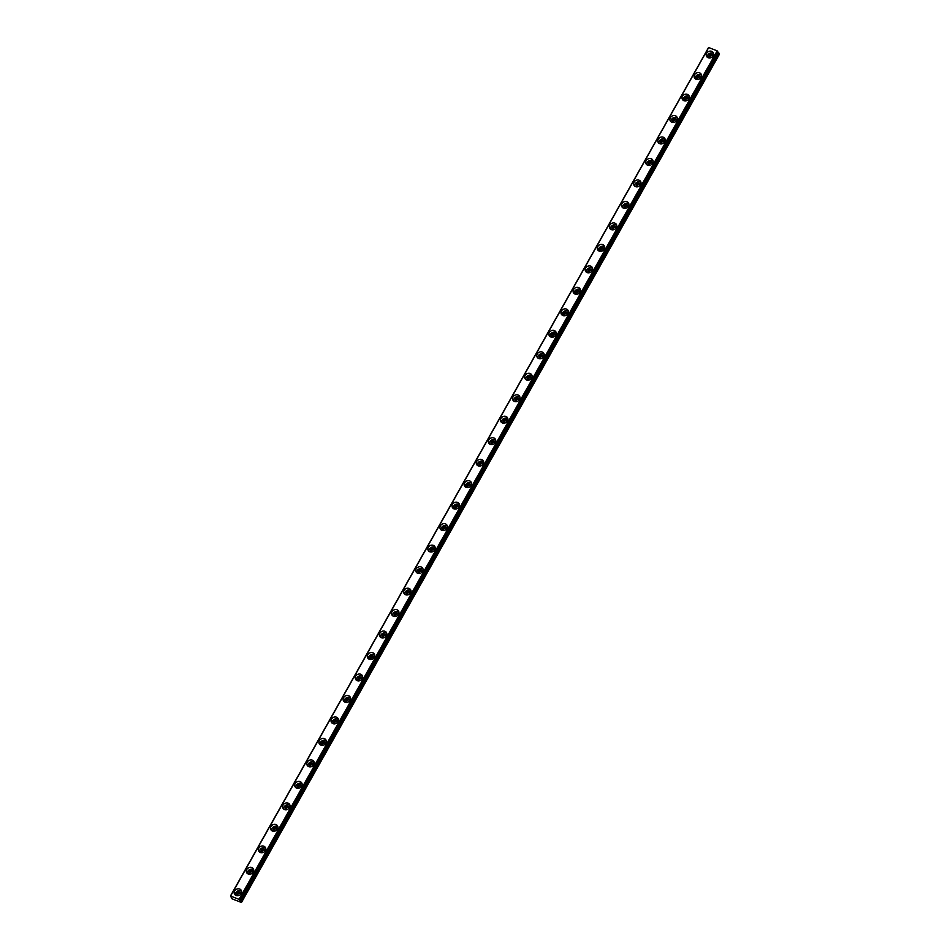 <?xml version="1.0" encoding="UTF-8"?>
<svg xmlns="http://www.w3.org/2000/svg" width="950" height="950" viewBox="0 0 950 950"><rect width="100%" height="100%" fill="white"/><g stroke="black" fill="none" stroke-linecap="round" stroke-linejoin="round"><path stroke-width="1.43" d="M237.5 895.731A2.244 1.936 149.3 0 1 239.032 892.086A2.244 1.936 149.3 0 1 241.146 893.57A2.244 1.936 149.3 0 0 237.559 895.731M709.531 58.021A2.244 1.936 149.3 0 1 711.063 54.376A2.244 1.936 149.3 0 1 713.177 55.86M709.579 58.021A2.244 1.936 149.3 0 1 713.141 55.907M697.431 79.503A2.244 1.936 149.3 0 1 698.962 75.846A2.244 1.936 149.3 0 1 701.064 77.33M697.478 79.503A2.244 1.936 149.3 0 1 701.041 77.377M685.318 100.985A2.244 1.936 149.3 0 1 686.85 97.327A2.244 1.936 149.3 0 1 688.964 98.812A3.848 3.325 -30.7 0 0 682.48 96.223A3.848 3.325 -30.7 0 0 688.976 98.8M685.377 100.973A2.244 1.936 149.3 0 1 688.94 98.859M673.217 122.455A2.244 1.936 149.3 0 1 674.749 118.809A2.244 1.936 149.3 0 1 676.863 120.294A3.848 3.325 -30.7 0 0 670.367 117.693A3.848 3.325 -30.7 0 0 676.875 120.282M673.277 122.455A2.244 1.936 149.3 0 1 676.839 120.341M661.117 143.937A2.244 1.936 149.3 0 1 662.649 140.291A2.244 1.936 149.3 0 1 664.762 141.776A3.848 3.325 -30.7 0 0 658.267 139.175A3.848 3.325 -30.7 0 0 664.762 141.764M661.176 143.937A2.244 1.936 149.3 0 1 664.727 141.823M649.016 165.419A2.244 1.936 149.3 0 1 650.548 161.773A2.244 1.936 149.3 0 1 652.662 163.257A2.244 1.936 149.3 0 0 649.064 165.419M636.904 186.901A2.244 1.936 149.3 0 1 638.436 183.255A2.244 1.936 149.3 0 1 640.549 184.739A3.848 3.325 -30.7 0 0 634.066 182.139A3.848 3.325 -30.7 0 0 640.561 184.716M636.963 186.901A2.244 1.936 149.3 0 1 640.526 184.787M624.803 208.382A2.244 1.936 149.3 0 1 626.335 204.725A2.244 1.936 149.3 0 1 628.449 206.209M624.863 208.382A2.244 1.936 149.3 0 1 628.425 206.257M612.703 229.864A2.244 1.936 149.3 0 1 614.234 226.207A2.244 1.936 149.3 0 1 616.348 227.691A3.848 3.325 -30.7 0 0 609.852 225.091A3.848 3.325 -30.7 0 0 616.36 227.679M612.762 229.852A2.244 1.936 149.3 0 1 616.324 227.739M600.602 251.334A2.244 1.936 149.3 0 1 602.134 247.689A2.244 1.936 149.3 0 1 604.247 249.173M600.649 251.334A2.244 1.936 149.3 0 1 604.212 249.221M592.111 270.702A2.244 1.936 149.3 0 0 588.549 272.816A2.244 1.936 149.3 0 1 590.033 269.171A2.244 1.936 149.3 0 1 592.135 270.655A3.848 3.325 -30.7 0 0 585.651 268.054A3.848 3.325 -30.7 0 0 592.147 270.643M576.389 294.298A2.244 1.936 149.3 0 1 577.921 290.652A2.244 1.936 149.3 0 1 580.034 292.137A3.848 3.325 -30.7 0 0 573.551 289.536A3.848 3.325 -30.7 0 0 580.046 292.125M576.448 294.298A2.244 1.936 149.3 0 1 580.011 292.184M564.288 315.78A2.244 1.936 149.3 0 1 565.82 312.134A2.244 1.936 149.3 0 1 567.934 313.619A3.848 3.325 -30.7 0 0 561.438 311.018A3.848 3.325 -30.7 0 0 567.946 313.595M564.347 315.78A2.244 1.936 149.3 0 1 567.91 313.666M552.188 337.262A2.244 1.936 149.3 0 1 553.719 333.604A2.244 1.936 149.3 0 1 555.833 335.089A2.244 1.936 149.3 0 0 552.247 337.262M540.087 358.744A2.244 1.936 149.3 0 1 541.619 355.086A2.244 1.936 149.3 0 1 543.732 356.571A3.848 3.325 -30.7 0 0 537.237 353.97A3.848 3.325 -30.7 0 0 543.732 356.559M540.134 358.732A2.244 1.936 149.3 0 1 543.697 356.618M527.974 380.214A2.244 1.936 149.3 0 1 529.506 376.568A2.244 1.936 149.3 0 1 531.62 378.053A3.848 3.325 -30.7 0 0 525.136 375.452A3.848 3.325 -30.7 0 0 531.632 378.041M528.034 380.214A2.244 1.936 149.3 0 1 531.596 378.1M515.874 401.696A2.244 1.936 149.3 0 1 517.406 398.05A2.244 1.936 149.3 0 1 519.519 399.534A3.848 3.325 -30.7 0 0 513.036 396.934A3.848 3.325 -30.7 0 0 519.531 399.522M515.933 401.696A2.244 1.936 149.3 0 1 519.496 399.582M503.773 423.178A2.244 1.936 149.3 0 1 505.305 419.532A2.244 1.936 149.3 0 1 507.419 421.016A3.848 3.325 -30.7 0 0 500.923 418.416A3.848 3.325 -30.7 0 0 507.431 421.004M503.832 423.178A2.244 1.936 149.3 0 1 507.395 421.064M491.673 444.659A2.244 1.936 149.3 0 1 493.204 441.014A2.244 1.936 149.3 0 1 495.318 442.486A3.848 3.325 -30.7 0 0 488.822 439.897A3.848 3.325 -30.7 0 0 495.318 442.474M491.72 444.659A2.244 1.936 149.3 0 1 495.282 442.546M479.572 466.141A2.244 1.936 149.3 0 1 481.104 462.484A2.244 1.936 149.3 0 1 483.206 463.968A3.848 3.325 -30.7 0 0 476.722 461.379A3.848 3.325 -30.7 0 0 483.218 463.956M479.619 466.141A2.244 1.936 149.3 0 1 483.182 464.016M467.459 487.611A2.244 1.936 149.3 0 1 468.991 483.966A2.244 1.936 149.3 0 1 471.105 485.45M467.519 487.611A2.244 1.936 149.3 0 1 471.081 485.497M455.359 509.093A2.244 1.936 149.3 0 1 456.891 505.447A2.244 1.936 149.3 0 1 459.004 506.932A3.848 3.325 -30.7 0 0 452.509 504.331A3.848 3.325 -30.7 0 0 459.016 506.92M455.418 509.093A2.244 1.936 149.3 0 1 458.981 506.979M443.258 530.575A2.244 1.936 149.3 0 1 444.79 526.929A2.244 1.936 149.3 0 1 446.904 528.414M443.317 530.575A2.244 1.936 149.3 0 1 446.868 528.461M434.767 549.943A2.244 1.936 149.3 0 0 431.205 552.057A2.244 1.936 149.3 0 1 432.689 548.411A2.244 1.936 149.3 0 1 434.803 549.896A3.848 3.325 -30.7 0 0 428.308 547.295A3.848 3.325 -30.7 0 0 434.803 549.872M419.045 573.539A2.244 1.936 149.3 0 1 420.577 569.893A2.244 1.936 149.3 0 1 422.691 571.366A3.848 3.325 -30.7 0 0 416.207 568.777A3.848 3.325 -30.7 0 0 422.702 571.354M419.104 573.539A2.244 1.936 149.3 0 1 422.667 571.425M406.944 595.021A2.244 1.936 149.3 0 1 408.476 591.363A2.244 1.936 149.3 0 1 410.59 592.847A3.848 3.325 -30.7 0 0 404.106 590.259A3.848 3.325 -30.7 0 0 410.602 592.836M407.004 595.021A2.244 1.936 149.3 0 1 410.566 592.895M394.844 616.491A2.244 1.936 149.3 0 1 396.376 612.845A2.244 1.936 149.3 0 1 398.489 614.329A2.244 1.936 149.3 0 0 394.903 616.491M382.743 637.972A2.244 1.936 149.3 0 1 384.275 634.327A2.244 1.936 149.3 0 1 386.389 635.811A3.848 3.325 -30.7 0 0 379.893 633.211A3.848 3.325 -30.7 0 0 386.389 635.799M382.791 637.972A2.244 1.936 149.3 0 1 386.353 635.859M370.642 659.454A2.244 1.936 149.3 0 1 372.174 655.809A2.244 1.936 149.3 0 1 374.276 657.293A3.848 3.325 -30.7 0 0 367.793 654.693A3.848 3.325 -30.7 0 0 374.288 657.281M370.69 659.454A2.244 1.936 149.3 0 1 374.253 657.341M358.53 680.936A2.244 1.936 149.3 0 1 360.062 677.291A2.244 1.936 149.3 0 1 362.176 678.775A3.848 3.325 -30.7 0 0 355.692 676.174A3.848 3.325 -30.7 0 0 362.188 678.751M358.589 680.936A2.244 1.936 149.3 0 1 362.152 678.822M346.429 702.418A2.244 1.936 149.3 0 1 347.961 698.773A2.244 1.936 149.3 0 1 350.075 700.245A2.244 1.936 149.3 0 0 346.489 702.418M334.329 723.9A2.244 1.936 149.3 0 1 335.861 720.242A2.244 1.936 149.3 0 1 337.974 721.727A3.848 3.325 -30.7 0 0 331.479 719.138A3.848 3.325 -30.7 0 0 337.974 721.715M334.388 723.888A2.244 1.936 149.3 0 1 337.939 721.774M322.228 745.37A2.244 1.936 149.3 0 1 323.76 741.724A2.244 1.936 149.3 0 1 325.874 743.209A3.848 3.325 -30.7 0 0 319.378 740.608A3.848 3.325 -30.7 0 0 325.874 743.197M322.276 745.37A2.244 1.936 149.3 0 1 325.838 743.256M310.116 766.852A2.244 1.936 149.3 0 1 311.647 763.206A2.244 1.936 149.3 0 1 313.761 764.691M310.175 766.852A2.244 1.936 149.3 0 1 313.738 764.738M298.015 788.334A2.244 1.936 149.3 0 1 299.547 784.688A2.244 1.936 149.3 0 1 301.661 786.172A3.848 3.325 -30.7 0 0 295.177 783.572A3.848 3.325 -30.7 0 0 301.673 786.161M298.074 788.334A2.244 1.936 149.3 0 1 301.637 786.22M285.914 809.816A2.244 1.936 149.3 0 1 287.446 806.17A2.244 1.936 149.3 0 1 289.56 807.654M285.974 809.816A2.244 1.936 149.3 0 1 289.524 807.702M277.424 829.172A2.244 1.936 149.3 0 0 273.861 831.297A2.244 1.936 149.3 0 1 275.346 827.652A2.244 1.936 149.3 0 1 277.459 829.124A3.848 3.325 -30.7 0 0 270.964 826.536A3.848 3.325 -30.7 0 0 277.459 829.113M261.713 852.779A2.244 1.936 149.3 0 1 263.245 849.122A2.244 1.936 149.3 0 1 265.347 850.606A3.848 3.325 -30.7 0 0 258.863 848.018A3.848 3.325 -30.7 0 0 265.359 850.594M261.761 852.768A2.244 1.936 149.3 0 1 265.323 850.654M249.601 874.249A2.244 1.936 149.3 0 1 251.132 870.604A2.244 1.936 149.3 0 1 253.246 872.088A3.848 3.325 -30.7 0 0 246.763 869.488A3.848 3.325 -30.7 0 0 253.258 872.076M249.66 874.249A2.244 1.936 149.3 0 1 253.223 872.136M717.737 51.371L239.305 899.935L240.326 900.944L718.402 52.499L240.196 900.837M234.65 890.969A3.848 3.325 -30.7 0 0 241.158 893.558A3.848 3.325 -30.7 0 0 234.65 890.969M241.585 891.314A3.848 3.325 -30.7 0 0 235.315 895.043M706.681 53.259A3.848 3.325 -30.7 0 0 713.177 55.836A3.848 3.325 -30.7 0 0 706.681 53.259M713.616 53.604A3.848 3.325 -30.7 0 0 707.346 57.333M694.581 74.741A3.848 3.325 -30.7 0 0 701.076 77.318A3.848 3.325 -30.7 0 0 694.581 74.741M701.504 75.086A3.848 3.325 -30.7 0 0 695.234 78.814M689.403 96.567A3.848 3.325 -30.7 0 0 683.133 100.284M677.303 118.038A3.848 3.325 -30.7 0 0 671.033 121.766M665.202 139.519A3.848 3.325 -30.7 0 0 658.932 143.248M646.166 160.657A3.848 3.325 -30.7 0 0 652.662 163.246A3.848 3.325 -30.7 0 0 646.166 160.657M653.101 161.001A3.848 3.325 -30.7 0 0 646.819 164.73M640.989 182.483A3.848 3.325 -30.7 0 0 634.719 186.212M621.965 203.621A3.848 3.325 -30.7 0 0 628.461 206.197A3.848 3.325 -30.7 0 0 621.965 203.621M628.888 203.965A3.848 3.325 -30.7 0 0 622.618 207.694M616.788 225.447A3.848 3.325 -30.7 0 0 610.518 229.164M597.752 246.572A3.848 3.325 -30.7 0 0 604.247 249.161A3.848 3.325 -30.7 0 0 597.752 246.572M604.687 246.917A3.848 3.325 -30.7 0 0 598.417 250.646M592.574 268.399A3.848 3.325 -30.7 0 0 586.304 272.127M580.474 289.881A3.848 3.325 -30.7 0 0 574.204 293.609M568.373 311.363A3.848 3.325 -30.7 0 0 562.103 315.091M549.337 332.5A3.848 3.325 -30.7 0 0 555.833 335.077A3.848 3.325 -30.7 0 0 549.337 332.5M556.273 332.844A3.848 3.325 -30.7 0 0 550.003 336.573M544.172 354.326A3.848 3.325 -30.7 0 0 537.89 358.043M532.059 375.796A3.848 3.325 -30.7 0 0 525.789 379.525M519.959 397.278A3.848 3.325 -30.7 0 0 513.689 401.007M507.858 418.76A3.848 3.325 -30.7 0 0 501.588 422.489M495.758 440.242A3.848 3.325 -30.7 0 0 489.488 443.971M483.645 461.724A3.848 3.325 -30.7 0 0 477.375 465.452M464.621 482.849A3.848 3.325 -30.7 0 0 471.117 485.438A3.848 3.325 -30.7 0 0 464.621 482.849M471.544 483.206A3.848 3.325 -30.7 0 0 465.274 486.923M459.444 504.676A3.848 3.325 -30.7 0 0 453.174 508.404M440.408 525.813A3.848 3.325 -30.7 0 0 446.904 528.402A3.848 3.325 -30.7 0 0 440.408 525.813M447.343 526.158A3.848 3.325 -30.7 0 0 441.073 529.886M435.242 547.639A3.848 3.325 -30.7 0 0 428.961 551.368M423.13 569.121A3.848 3.325 -30.7 0 0 416.86 572.85M411.029 590.603A3.848 3.325 -30.7 0 0 404.759 594.332M391.994 611.729A3.848 3.325 -30.7 0 0 398.489 614.318A3.848 3.325 -30.7 0 0 391.994 611.729M398.929 612.085A3.848 3.325 -30.7 0 0 392.659 615.802M386.828 633.555A3.848 3.325 -30.7 0 0 380.558 637.284M374.716 655.037A3.848 3.325 -30.7 0 0 368.446 658.766M362.615 676.519A3.848 3.325 -30.7 0 0 356.345 680.248M343.579 697.656A3.848 3.325 -30.7 0 0 350.087 700.233A3.848 3.325 -30.7 0 0 343.579 697.656M350.514 698.001A3.848 3.325 -30.7 0 0 344.244 701.729M338.414 719.482A3.848 3.325 -30.7 0 0 332.144 723.211M326.313 740.964A3.848 3.325 -30.7 0 0 320.031 744.681M307.277 762.09A3.848 3.325 -30.7 0 0 313.773 764.679A3.848 3.325 -30.7 0 0 307.277 762.09M314.201 762.434A3.848 3.325 -30.7 0 0 307.931 766.163M302.1 783.916A3.848 3.325 -30.7 0 0 295.83 787.645M283.064 805.054A3.848 3.325 -30.7 0 0 289.56 807.631A3.848 3.325 -30.7 0 0 283.064 805.054M289.999 805.398A3.848 3.325 -30.7 0 0 283.729 809.127M277.899 826.88A3.848 3.325 -30.7 0 0 271.629 830.609M265.786 848.362A3.848 3.325 -30.7 0 0 259.516 852.079M253.686 869.844A3.848 3.325 -30.7 0 0 247.416 873.561M230.494 895.969L708.581 47.512L717.179 50.861L239.376 899.496L230.446 895.992L232.144 898.878L241.466 902.464L241.039 901.74L718.996 53.164L240.92 901.609L240.326 900.944M718.402 52.499L718.996 53.164M719.114 53.283L719.554 54.007L241.466 902.464M708.581 47.512L230.446 895.992M717.511 51.799L718.271 52.392M717.179 50.861L239.103 899.318M230.66 895.957L708.736 47.5M718.592 52.82L240.516 901.277M240.635 901.408L718.722 52.951"/></g></svg>
